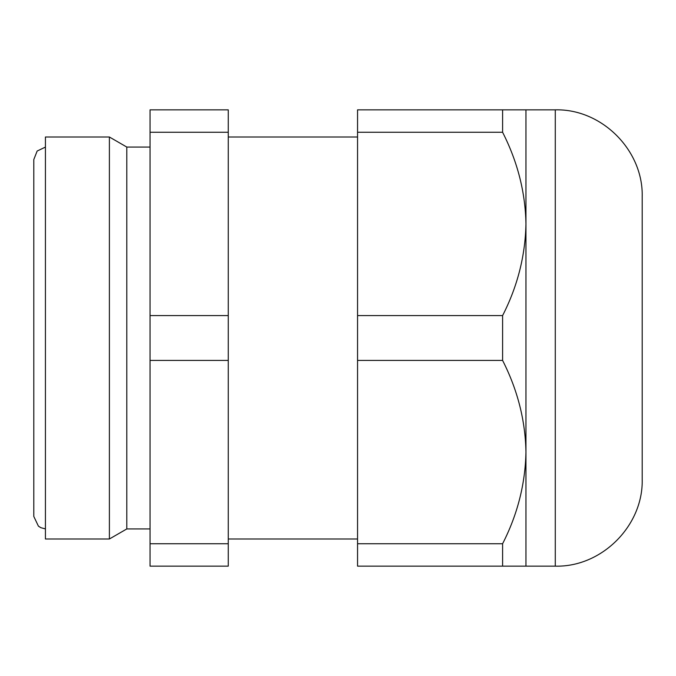 <?xml version="1.0" encoding="UTF-8"?>
<svg xmlns="http://www.w3.org/2000/svg" width="676" height="676" viewBox="0 0 676 676"><rect width="100%" height="100%" fill="white"/><g stroke="black" fill="none" stroke-linecap="round" stroke-linejoin="round"><path stroke-width="1.01" d="M45.427 137.008L45.427 538.992L109.394 538.992L109.394 137.008L45.427 137.008M150.047 147.064L126.801 147.064L109.394 137.008M126.801 147.064L126.801 528.936L109.394 538.992M150.047 543.741L150.047 566.15L228.268 566.15L228.268 360.409L150.047 360.409L150.047 543.741L228.268 543.741M150.047 360.409L150.047 109.85L228.268 109.85L228.268 132.259L150.047 132.259M228.268 360.409L228.268 132.259M357.553 137.008L228.268 137.008M502.598 566.15L357.553 566.15L357.553 109.85L525.953 109.85L525.953 566.15L502.598 566.15L502.598 543.741C517.495 514.613 525.286 484.058 525.953 452.075C525.362 420.404 517.571 389.849 502.598 360.409L357.553 360.409M555.283 109.85L555.283 566.15C601.725 567.35 643.4 525.674 642.2 479.233L642.2 196.767C643.4 150.326 601.725 108.65 555.283 109.85L525.953 109.85M502.598 360.409L502.598 315.591C517.495 286.463 525.286 255.908 525.953 223.925C525.362 192.254 517.571 161.699 502.598 132.259L502.598 109.85M45.427 147.089L37.155 151.035L33.8 159.553L33.8 516.447L38.405 526.131L40.797 527.669L45.427 528.911M228.268 315.591L150.047 315.591M502.598 132.259L357.553 132.259M502.598 315.591L357.553 315.591M502.598 543.741L357.553 543.741M150.047 528.936L126.801 528.936M357.553 538.992L228.268 538.992M555.283 566.15L525.953 566.15"/></g></svg>
